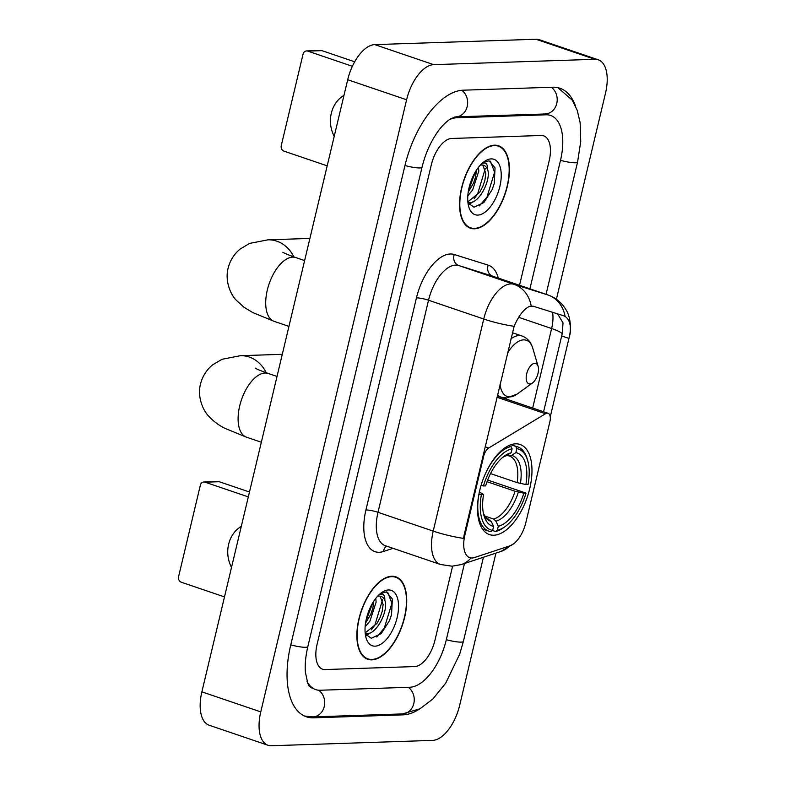 <?xml version="1.0" encoding="UTF-8"?>
<svg xmlns="http://www.w3.org/2000/svg" width="785" height="785" viewBox="0 0 785 785"><rect width="100%" height="100%" fill="white"/><g stroke="black" fill="none" stroke-linecap="round" stroke-linejoin="round"><path stroke-width="1.18" d="M482.952 455.967L483.678 456.222A8.978 4.494 -71.2 0 1 488.712 448.009L545.506 413.744A8.978 4.494 -71.2 0 1 547.243 413.175A8.978 4.494 -71.2 0 1 548.077 413.293A8.978 4.494 -71.2 0 1 549.902 421.643L525.852 522.574A24.247 12.118 108.8 0 1 509.877 545.85L474.346 557.586A24.247 12.118 108.8 0 1 472.05 558.007A24.247 12.118 108.8 0 1 469.783 557.684A24.247 12.118 108.8 0 1 464.867 535.154L464.151 534.909L514.126 326.315C518.669 315.727 523.791 309.084 529.482 306.385L533.084 306.179L563.689 315.776M493.843 535.223A47.591 23.795 108.8 0 0 528.59 492.96A47.591 23.795 108.8 0 0 520.072 444.477A47.591 23.795 108.8 0 0 515.617 443.829A47.591 23.795 108.8 0 0 480.871 486.092A47.591 23.795 108.8 0 0 489.398 534.575A47.591 23.795 108.8 0 0 493.843 535.223M483.678 456.222L464.867 535.154M371.835 659.871A43.548 21.774 108.8 0 0 403.627 621.2A43.548 21.774 108.8 0 0 395.826 576.828A43.548 21.774 108.8 0 0 391.754 576.249A43.548 21.774 108.8 0 0 359.962 614.92A43.548 21.774 108.8 0 0 367.763 659.282A43.548 21.774 108.8 0 0 371.835 659.871M392.745 576.259A43.548 21.774 108.8 0 0 392.736 576.249L395.679 577.26A43.106 21.548 108.8 0 0 391.646 576.681A43.106 21.548 108.8 0 0 360.187 614.949A43.106 21.548 108.8 0 0 367.9 658.86A43.106 21.548 108.8 0 0 371.933 659.439A43.106 21.548 108.8 0 0 403.402 621.17A43.106 21.548 108.8 0 0 395.679 577.26M474.523 228.798A43.548 21.774 108.8 0 0 506.325 190.127A43.548 21.774 108.8 0 0 498.524 145.755A43.548 21.774 108.8 0 0 494.452 145.176A43.548 21.774 108.8 0 0 462.659 183.847A43.548 21.774 108.8 0 0 470.45 228.219A43.548 21.774 108.8 0 0 474.523 228.798M495.443 145.186A43.548 21.774 108.8 0 0 495.433 145.176L498.377 146.187A43.106 21.548 108.8 0 0 494.344 145.608A43.106 21.548 108.8 0 0 462.885 183.876A43.106 21.548 108.8 0 0 470.598 227.787A43.106 21.548 108.8 0 0 474.631 228.366A43.106 21.548 108.8 0 0 506.099 190.098A43.106 21.548 108.8 0 0 498.377 146.187M470.98 557.958A31.429 25.463 -108.3 0 1 461.325 564.552L452.082 566.201L440.493 564.484A35.914 17.957 -71.2 0 1 433.212 531.102A31.429 5.053 13.4 0 0 463.592 538.402L464.151 534.909M563.542 315.727L565.082 316.424C570.038 319.878 571.5 326.472 569.468 336.206L550.246 416.894M565.082 316.424A31.429 27.22 -72.6 0 0 547.901 294.954A35.914 17.957 -71.2 0 1 548.107 295.023C555.849 297.78 561.775 302.657 565.907 309.653C570.852 316.63 571.313 331.26 569.606 335.627L569.468 336.206M557.615 313.872L563.031 322.9L562.217 333.733L543.593 411.772M451.62 138.474A26.935 13.473 108.8 0 0 431.318 164.811L317.12 644.161A26.935 13.473 108.8 0 0 322.586 669.193A26.935 13.473 108.8 0 0 325.098 669.556L414.657 666.573A26.935 13.473 108.8 0 0 434.959 640.236L452.602 566.181L434.959 640.236A26.935 13.473 108.8 0 1 414.657 666.573L325.098 669.556A26.935 13.473 108.8 0 1 322.586 669.193A26.935 13.473 108.8 0 1 317.12 644.161L431.318 164.811A26.935 13.473 108.8 0 1 451.62 138.474L541.179 135.491L451.62 138.474M519.523 285.289L549.157 160.886A26.935 13.473 108.8 0 0 543.701 135.854A26.935 13.473 108.8 0 0 541.179 135.491A26.935 13.473 108.8 0 1 543.701 135.854A26.935 13.473 108.8 0 1 549.157 160.886L519.523 285.289M467.654 226.786A43.548 21.774 108.8 0 0 467.664 226.786L470.598 227.787M364.956 657.859A43.548 21.774 108.8 0 0 364.966 657.859L367.9 658.86M375.779 598.386L376.123 602.144L369.921 621.102L365.133 626.803M373.778 601.192L372.836 608.287L370.775 614.312L365.545 623.113M379.508 594.333L382.246 594.01C384.1 594.579 384.964 596.708 384.827 600.397A20.292 10.146 108.8 0 0 380.97 596.345A20.292 10.146 108.8 0 0 379.076 596.07A20.292 10.146 108.8 0 0 377.526 596.315M384.827 600.397C388.84 610.082 376.712 634.908 366.163 633.799L365.251 633.74M380.107 596.129L383.129 604.538L382.177 611.466L380.117 617.491L376.928 623.486L365.162 632.906M365.28 634.015L371.334 638.284L381.176 633.613L389.468 620.67L391.558 614.567L392.353 598.965L386.338 591.88L380.332 593.617M375.093 646.163A29.271 14.64 108.8 0 0 397.161 617.55A29.271 14.64 108.8 0 0 388.487 589.957A29.271 14.64 108.8 0 0 381.49 592.704A29.271 14.64 108.8 0 0 366.095 637.96A29.271 14.64 108.8 0 0 375.093 646.163M387.712 592.253L391.901 603.272L384.287 628.147L376.712 636.969M382.54 599.769L374.936 624.968L371.393 629.835M367.449 633.711L365.839 634.898M372.757 602.831L365.83 621.396M391.548 614.596L389.468 620.67M382.197 611.417L380.117 617.491M369.912 632.995L366.428 635.673M372.846 608.228L370.775 614.312M241.28 526.431A28.731 24.453 -91.9 0 0 228.631 544.27A28.731 24.453 -91.9 0 0 231.526 567.388M205.062 482.186A4.494 3.817 -91.9 0 0 203.884 482.01L218.024 481.539A4.494 3.817 88.1 0 1 219.201 481.715L205.062 482.186L248.315 496.905M249.483 492.018L219.201 481.715M203.884 482.01A4.494 3.817 -91.9 0 0 200.352 485.238L178.588 576.632A4.494 3.817 -91.9 0 0 181.237 582.195L224.49 596.914M478.477 167.323L478.811 171.081L472.609 190.029L467.831 195.74M476.475 170.119L475.524 177.214L473.463 183.239L468.243 192.05M482.206 163.26L484.944 162.937C486.798 163.506 487.662 165.635 487.524 169.325A20.292 10.146 108.8 0 0 483.668 165.272A20.292 10.146 108.8 0 0 481.764 164.997A20.292 10.146 108.8 0 0 480.224 165.243M487.524 169.325C491.538 179.009 479.409 203.835 468.861 202.736L467.948 202.667M482.795 165.056L485.827 173.465L484.875 180.403L482.814 186.418L479.625 192.413L467.86 201.833M467.978 202.942L474.032 207.211L483.864 202.54L492.166 189.597L494.246 183.494L495.05 167.892L489.026 160.807L483.03 162.544M477.79 215.09A29.271 14.64 108.8 0 0 499.859 186.477A29.271 14.64 108.8 0 0 491.184 158.884A29.271 14.64 108.8 0 0 484.188 161.641A29.271 14.64 108.8 0 0 468.782 206.887A29.271 14.64 108.8 0 0 477.79 215.09M490.409 161.18L494.599 172.2L486.985 197.074L479.409 205.896M485.238 168.696L477.633 193.895L474.091 198.762M470.146 202.638L468.537 203.835M475.455 171.758L468.527 190.323M494.236 183.523L492.166 189.597M484.894 180.344L482.814 186.418M472.609 201.922L469.126 204.6M475.543 177.165L473.463 183.239M510.888 444.742L515.755 446.4L516.815 448.637A42.743 21.372 108.8 0 1 527.657 460.461A42.743 21.372 108.8 0 1 528.069 484.473L525.891 484.541A38.612 19.301 108.8 0 0 515.863 452.631L511.584 455.428L507.257 455.329M490.537 473.581L517.099 482.618L525.891 484.541M487.652 480.047L526.019 493.098A42.743 21.372 108.8 0 1 505.167 526.539A42.743 21.372 108.8 0 1 497.366 530.258L498.318 526.264A38.612 19.301 108.8 0 0 523.84 493.166L515.048 491.243L487.024 481.705M484.669 515.981L493.618 519.032L495.914 521.191L498.318 526.264M481.028 485.483L483.452 485.954A42.743 21.372 108.8 0 1 512.105 448.794L511.045 446.557A44.539 22.265 108.8 0 0 485.434 473.649M511.045 446.557L508.552 445.713M527.657 460.461L527.147 458.744A44.539 22.265 108.8 0 0 517.609 446.861A44.539 22.265 108.8 0 0 515.755 446.4M497.366 530.258L495.482 531.494A44.539 22.265 108.8 0 0 503.715 527.589L505.167 526.539M495.482 531.494L492.538 530.493M512.105 448.794L511.153 452.778A38.612 19.301 108.8 0 0 504.343 456.085A38.612 19.301 108.8 0 0 485.63 485.886L483.452 485.954M515.863 452.631L516.815 448.637M523.84 493.166L526.019 493.098M502.606 457.449L511.153 452.778M517.099 482.618A33.225 16.613 108.8 0 0 509.494 456.046L508.68 455.82M478.978 494.108A44.539 22.265 108.8 0 0 488.908 531.19A44.539 22.265 108.8 0 0 490.772 531.651L492.656 530.415A42.743 21.372 108.8 0 1 481.391 494.579L478.948 494.099M481.391 494.579L483.58 494.501A38.612 19.301 108.8 0 0 484.021 515.774A38.612 19.301 108.8 0 0 493.608 526.421L492.656 530.415M479.37 492.009L483.58 494.501M493.608 526.421L491.204 521.348L487.475 518.699M534.801 363.308A10.774 5.387 108.8 0 0 526.686 373.837A10.774 5.387 108.8 0 0 529.875 384.002A10.774 5.387 108.8 0 0 532.446 382.982A10.774 5.387 108.8 0 0 538.117 366.33A10.774 5.387 108.8 0 0 534.801 363.308M343.977 95.368A28.731 24.453 -91.9 0 0 331.329 113.197A28.731 24.453 -91.9 0 0 334.224 136.315M307.759 51.113A4.494 3.817 -91.9 0 0 306.582 50.937L320.722 50.466A4.494 3.817 88.1 0 1 321.899 50.642L307.759 51.113L352.367 66.293M354.673 61.799L321.899 50.642M306.582 50.937A4.494 3.817 -91.9 0 0 303.049 54.175L281.275 145.559A4.494 3.817 -91.9 0 0 283.935 151.122L327.188 165.841M529.904 288.821L560.47 160.513A48.493 24.247 108.8 0 0 550.638 115.454A48.493 24.247 108.8 0 0 546.105 114.806L456.546 117.779A48.493 24.247 108.8 0 0 449.206 119.762M307.043 681.292A48.493 24.247 108.8 0 0 315.639 689.593A48.493 24.247 108.8 0 0 320.172 690.241L409.731 687.267A48.493 24.247 108.8 0 0 446.272 639.863L464.465 563.512M556.408 299.252L605.51 93.15A35.914 17.957 108.8 0 0 598.229 59.778A35.914 17.957 108.8 0 0 594.873 59.297L433.663 64.655A35.914 17.957 108.8 0 0 406.601 99.773L260.767 711.887A35.914 17.957 108.8 0 0 268.048 745.269A35.914 17.957 108.8 0 0 271.404 745.75L432.613 740.392A35.914 17.957 108.8 0 0 459.686 705.273L495.934 553.121M598.229 59.778L539.334 39.731A35.914 17.957 108.8 0 0 535.978 39.25L374.769 44.608A35.914 17.957 108.8 0 0 347.706 79.727L201.873 691.85A35.914 17.957 108.8 0 0 209.153 725.222L268.048 745.269M575.621 106.328A77.224 38.612 108.8 0 0 559.901 88.254A77.224 38.612 108.8 0 0 552.679 87.213L463.121 90.197A77.224 38.612 108.8 0 0 404.923 165.684L290.725 645.034A77.224 38.612 108.8 0 0 306.376 716.793A77.224 38.612 108.8 0 0 313.598 717.833L403.156 714.85A77.224 38.612 108.8 0 0 419.425 709.081M485.14 446.802L488.712 448.009M496.944 397.22L545.506 413.744M393.049 548.332L383.472 551.492A44.902 22.451 -71.2 0 1 365.928 509.965L416.452 297.878A8.978 1.442 -166.6 0 1 428.531 300.223L377.997 512.311A35.914 17.957 108.8 0 0 385.278 545.683L440.493 564.484M416.452 297.878A44.902 22.451 -71.2 0 1 450.286 253.987A44.902 22.451 -71.2 0 1 454.23 254.507L488.172 265.134A44.902 22.451 -71.2 0 1 498.289 278.067M455.594 265.114A35.914 17.957 108.8 0 0 428.531 300.223L483.737 319.014A35.914 17.957 -71.2 0 1 510.809 283.905A35.914 17.957 -71.2 0 1 513.959 284.317L547.901 294.954L492.686 276.163L458.744 265.526A35.914 17.957 108.8 0 0 455.594 265.114M514.126 326.315A31.429 5.053 -166.6 0 1 483.737 319.014L433.212 531.102L377.997 512.311A8.978 1.442 -166.6 0 0 365.928 509.965M513.881 543.603L500.918 551.472A31.429 25.463 -108.3 0 0 509.622 545.928M531.17 305.964A31.429 27.22 -72.6 0 0 513.959 284.317L458.744 265.526A8.978 7.771 107.4 0 1 454.23 254.507M562.217 333.733A24.247 3.896 13.4 0 0 551.619 328.522L532.672 408.053M552.581 312.293A28.731 14.365 -71.2 0 1 551.619 328.522L518.659 317.307M493.108 276.3A35.914 17.957 108.8 0 0 492.892 276.232A35.914 17.957 108.8 0 0 492.686 276.163A8.978 7.771 107.4 0 1 488.172 265.134M383.472 551.492A8.978 7.271 71.7 0 1 386.632 546.144M568.939 338.413L561.658 335.941M261.336 442.249L246.529 437.206A33.676 16.838 -71.2 0 1 239.7 405.923A33.676 16.838 -71.2 0 1 265.085 373.003A33.676 16.838 -71.2 0 1 268.225 373.454C255.91 369.107 254.85 367.831 255.341 368.194M246.529 437.206L225.187 428.443C219.133 425.598 213.579 421.447 208.535 415.991C203.04 410.467 197.163 396.857 200.489 384.1C202.461 376.29 206.514 369.872 212.637 364.848L222.037 359.275L240.367 355.703A33.676 28.652 88.1 0 1 266.282 372.777M493.618 519.032A33.225 16.613 108.8 0 0 515.048 491.243M506.874 455.585A34.54 17.27 108.8 0 0 502.645 457.42M520.396 483.481A34.54 17.27 108.8 0 0 511.584 455.428M495.914 521.191A34.54 17.27 108.8 0 0 518.345 492.097M483.491 513.694A34.54 17.27 108.8 0 0 491.204 521.348M483.481 513.635L485.876 517.521L488.084 518.954A33.225 16.613 108.8 0 0 488.908 519.189M288.939 326.374L274.132 321.34A33.676 16.838 -71.2 0 1 267.312 290.048A33.676 16.838 -71.2 0 1 292.687 257.127A33.676 16.838 -71.2 0 1 295.837 257.588C283.513 253.231 282.453 251.965 282.943 252.328M274.132 321.34L252.79 312.567L244.066 307.308L236.138 300.115C230.643 294.601 224.775 280.991 228.101 268.235C230.074 260.414 234.116 253.997 240.239 248.982L249.64 243.399L267.979 239.827A33.676 28.652 88.1 0 1 293.884 256.911M512.32 332.693L522.035 336C527.304 337.933 530.876 341.995 532.75 348.187A29.693 14.846 108.8 0 0 523.615 339.866A29.693 14.846 108.8 0 0 507.395 353.378M500.045 384.238A29.693 14.846 108.8 0 0 510.034 396.886A29.693 14.846 108.8 0 0 517.129 394.09L506.58 397.995L501.203 397.2A32.322 16.161 108.8 0 1 497.543 394.747M522.035 336A32.322 16.161 108.8 0 0 519.013 335.568A32.322 16.161 108.8 0 0 510.829 338.953M404.962 165.527A14.365 2.306 13.4 0 0 422.026 167.264C425.215 154.302 430.16 142.89 436.852 133.018C439.315 129.172 445.007 122.244 450.894 118.672L455.899 116.837L546.223 113.953M461.757 90.275A14.365 12.226 88.1 0 1 467.261 106.23A14.365 12.226 88.1 0 1 455.899 116.837M551.266 87.263A14.365 12.226 88.1 0 1 556.83 103.208A14.365 12.226 88.1 0 1 545.457 113.864M557.899 87.694L572.245 100.137L577.23 110.351L580.144 122.656L580.733 141.604L577.574 162.083A14.365 2.306 -166.6 0 1 560.51 160.356M483.432 557.242L463.376 641.443A14.365 2.306 -166.6 0 1 446.312 639.706M463.376 641.443L459.716 654.082L445.723 683.127L432.849 699.023L419.946 708.796L402.499 713.918A14.365 12.226 -91.9 0 0 413.872 703.262A14.365 12.226 -91.9 0 0 408.308 687.317M402.499 713.918L312.94 716.891A14.365 12.226 -91.9 0 0 324.333 706.166A14.365 12.226 -91.9 0 0 318.632 690.211M290.764 644.878A14.365 2.306 13.4 0 0 307.828 646.614L422.026 167.264M347.706 79.727L406.601 99.773M374.769 44.608L433.663 64.655M535.978 39.25L594.873 59.297M201.873 691.85L260.767 711.887M400.585 713.977L403.156 714.85M310.85 716.891L313.598 717.833M454.486 117.083L456.546 117.779M543.544 113.923L546.105 114.806M497.239 395.993L548.077 413.293M461.325 564.552L500.918 551.472M548.107 295.023L492.892 276.232M240.367 355.703L282.286 354.31M511.143 444.663L517.609 446.861M482.441 528.982L488.908 531.19M277.017 376.447L268.225 373.454M267.979 239.827L309.889 238.434M497.268 395.866L501.203 397.2M538.117 366.33L532.75 348.187M532.446 382.982L517.129 394.09M304.619 260.571L295.837 257.588M311.988 688.17L309.054 685.864L307.779 683.333L305.414 672.274C304.806 664.728 305.61 656.172 307.828 646.614M577.574 162.083L546.066 294.326M304.452 716.018L312.94 716.891"/></g></svg>
